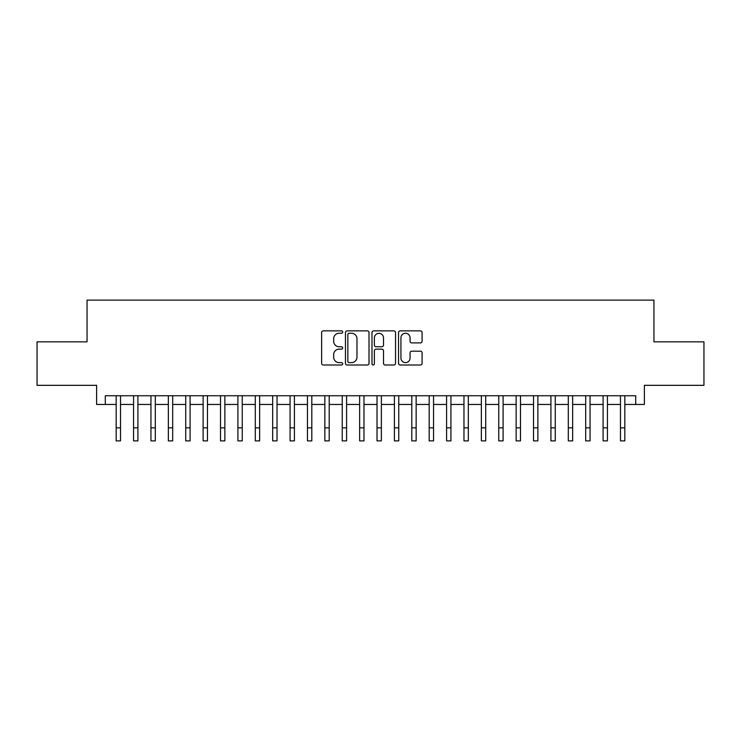 <?xml version="1.0" encoding="UTF-8"?>
<svg xmlns="http://www.w3.org/2000/svg" width="741" height="741" viewBox="0 0 741 741"><rect width="100%" height="100%" fill="white"/><g stroke="black" fill="none" stroke-linecap="round" stroke-linejoin="round"><path stroke-width="1.11" d="M342.675 332.061A1.195 1.195 0 0 0 341.481 330.866L323.345 330.866A1.704 1.704 0 0 0 321.64 332.57L321.64 363.303A1.704 1.704 0 0 0 323.345 365.007L341.481 365.007A1.195 1.195 0 0 0 342.675 363.812A1.195 1.195 0 0 0 341.481 362.618L339.137 362.618A5.465 5.465 0 0 1 333.672 357.153L333.672 354.596A5.465 5.465 0 0 1 339.137 349.131L341.481 349.131A1.195 1.195 0 0 0 342.675 347.937A1.195 1.195 0 0 0 341.481 346.742L339.137 346.742A5.465 5.465 0 0 1 333.672 341.277L333.672 338.72A5.465 5.465 0 0 1 339.137 333.255L341.481 333.255A1.195 1.195 0 0 0 342.675 332.061M420.388 342.898A1.704 1.704 0 0 0 422.092 341.193L422.092 332.57A1.704 1.704 0 0 0 420.388 330.866L400.242 330.866A1.704 1.704 0 0 0 398.538 332.57L398.538 363.303A1.704 1.704 0 0 0 400.242 365.007L420.388 365.007A1.704 1.704 0 0 0 422.092 363.303L422.092 352.883A1.704 1.704 0 0 0 420.388 351.178L411.764 351.178A1.704 1.704 0 0 0 410.06 352.883L410.06 358.051A4.566 4.566 0 0 1 405.494 362.618A4.566 4.566 0 0 1 400.927 358.051L400.927 337.822A4.566 4.566 0 0 1 405.494 333.255A4.566 4.566 0 0 1 410.06 337.822L410.06 341.193A1.704 1.704 0 0 0 411.764 342.898L420.388 342.898M105.305 404.456L105.305 395.759L635.695 395.759L635.695 404.456L644.392 404.456L644.392 385.329L703.95 385.329L703.95 341.851L653.951 341.851L653.951 300.114L87.049 300.114L87.049 341.851L37.05 341.851L37.05 385.329L96.608 385.329L96.608 404.456L116.17 404.456M369.009 332.57A1.704 1.704 0 0 0 367.295 330.866L347.159 330.866A1.704 1.704 0 0 0 345.454 332.57L345.454 363.303A1.704 1.704 0 0 0 347.159 365.007L367.295 365.007A1.704 1.704 0 0 0 369.009 363.303L369.009 332.57M373.705 330.866L393.841 330.866A1.704 1.704 0 0 1 395.546 332.57L395.546 363.303A1.704 1.704 0 0 1 393.841 365.007L385.218 365.007A1.704 1.704 0 0 1 383.514 363.303L383.514 350.836A1.704 1.704 0 0 0 381.81 349.131L376.095 349.131A1.704 1.704 0 0 0 374.381 350.836L374.381 363.812A1.195 1.195 0 0 1 373.186 365.007A1.195 1.195 0 0 1 371.991 363.812L371.991 332.57A1.704 1.704 0 0 1 373.705 330.866M120.524 404.456L133.565 404.456M137.909 404.456L150.951 404.456M155.304 404.456L168.346 404.456M172.69 404.456L185.732 404.456M190.085 404.456L203.127 404.456M207.471 404.456L220.512 404.456M224.856 404.456L237.898 404.456M242.251 404.456L255.293 404.456M259.637 404.456L272.679 404.456M277.032 404.456L290.074 404.456M294.418 404.456L307.459 404.456M311.813 404.456L324.854 404.456M329.199 404.456L342.24 404.456M346.593 404.456L359.635 404.456M363.979 404.456L377.021 404.456M381.365 404.456L394.407 404.456M398.76 404.456L411.801 404.456M416.146 404.456L429.187 404.456M433.541 404.456L446.582 404.456M450.926 404.456L463.968 404.456M468.321 404.456L481.363 404.456M485.707 404.456L498.749 404.456M503.102 404.456L516.144 404.456M520.488 404.456L533.529 404.456M537.873 404.456L550.915 404.456M555.268 404.456L568.31 404.456M572.654 404.456L585.696 404.456M590.049 404.456L603.091 404.456M607.435 404.456L620.476 404.456M624.83 404.456L635.695 404.456M349.039 333.255A1.195 1.195 0 0 0 347.844 334.45L347.844 361.423A1.195 1.195 0 0 0 349.039 362.618L351.512 362.618A5.465 5.465 0 0 0 356.977 357.153L356.977 338.72A5.465 5.465 0 0 0 351.512 333.255L349.039 333.255M383.514 337.905A4.566 4.566 0 0 0 378.947 333.339A4.566 4.566 0 0 0 374.381 337.905L374.381 345.037A1.704 1.704 0 0 0 376.095 346.742L381.81 346.742A1.704 1.704 0 0 0 383.514 345.037L383.514 337.905M116.17 427.844L120.524 427.844L120.524 440.886L116.17 440.886L116.17 395.759M120.524 427.844L120.524 395.759M133.565 427.844L137.909 427.844L137.909 440.886L133.565 440.886L133.565 395.759M137.909 427.844L137.909 395.759M150.951 427.844L155.304 427.844L155.304 440.886L150.951 440.886L150.951 395.759M155.304 427.844L155.304 395.759M168.346 427.844L172.69 427.844L172.69 440.886L168.346 440.886L168.346 395.759M172.69 427.844L172.69 395.759M185.732 427.844L190.085 427.844L190.085 440.886L185.732 440.886L185.732 395.759M190.085 427.844L190.085 395.759M203.127 427.844L207.471 427.844L207.471 440.886L203.127 440.886L203.127 395.759M207.471 427.844L207.471 395.759M220.512 427.844L224.856 427.844L224.856 440.886L220.512 440.886L220.512 395.759M224.856 427.844L224.856 395.759M237.898 427.844L242.251 427.844L242.251 440.886L237.898 440.886L237.898 395.759M242.251 427.844L242.251 395.759M255.293 427.844L259.637 427.844L259.637 440.886L255.293 440.886L255.293 395.759M259.637 427.844L259.637 395.759M272.679 427.844L277.032 427.844L277.032 440.886L272.679 440.886L272.679 395.759M277.032 427.844L277.032 395.759M290.074 427.844L294.418 427.844L294.418 440.886L290.074 440.886L290.074 395.759M294.418 427.844L294.418 395.759M307.459 427.844L311.813 427.844L311.813 440.886L307.459 440.886L307.459 395.759M311.813 427.844L311.813 395.759M324.854 427.844L329.199 427.844L329.199 440.886L324.854 440.886L324.854 395.759M329.199 427.844L329.199 395.759M342.24 427.844L346.593 427.844L346.593 440.886L342.24 440.886L342.24 395.759M346.593 427.844L346.593 395.759M359.635 427.844L363.979 427.844L363.979 440.886L359.635 440.886L359.635 395.759M363.979 427.844L363.979 395.759M377.021 427.844L381.365 427.844L381.365 440.886L377.021 440.886L377.021 395.759M381.365 427.844L381.365 395.759M394.407 427.844L398.76 427.844L398.76 440.886L394.407 440.886L394.407 395.759M398.76 427.844L398.76 395.759M411.801 427.844L416.146 427.844L416.146 440.886L411.801 440.886L411.801 395.759M416.146 427.844L416.146 395.759M429.187 427.844L433.541 427.844L433.541 440.886L429.187 440.886L429.187 395.759M433.541 427.844L433.541 395.759M446.582 427.844L450.926 427.844L450.926 440.886L446.582 440.886L446.582 395.759M450.926 427.844L450.926 395.759M463.968 427.844L468.321 427.844L468.321 440.886L463.968 440.886L463.968 395.759M468.321 427.844L468.321 395.759M481.363 427.844L485.707 427.844L485.707 440.886L481.363 440.886L481.363 395.759M485.707 427.844L485.707 395.759M498.749 427.844L503.102 427.844L503.102 440.886L498.749 440.886L498.749 395.759M503.102 427.844L503.102 395.759M516.144 427.844L520.488 427.844L520.488 440.886L516.144 440.886L516.144 395.759M520.488 427.844L520.488 395.759M533.529 427.844L537.873 427.844L537.873 440.886L533.529 440.886L533.529 395.759M537.873 427.844L537.873 395.759M550.915 427.844L555.268 427.844L555.268 440.886L550.915 440.886L550.915 395.759M555.268 427.844L555.268 395.759M568.31 427.844L572.654 427.844L572.654 440.886L568.31 440.886L568.31 395.759M572.654 427.844L572.654 395.759M585.696 427.844L590.049 427.844L590.049 440.886L585.696 440.886L585.696 395.759M590.049 427.844L590.049 395.759M603.091 427.844L607.435 427.844L607.435 440.886L603.091 440.886L603.091 395.759M607.435 427.844L607.435 395.759M620.476 427.844L624.83 427.844L624.83 440.886L620.476 440.886L620.476 395.759M624.83 427.844L624.83 395.759"/></g></svg>
